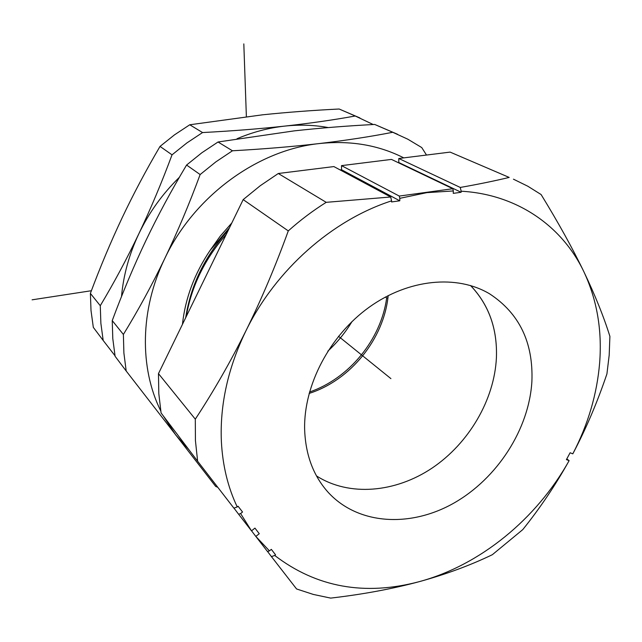 <?xml version="1.0" encoding="UTF-8"?>
<svg xmlns="http://www.w3.org/2000/svg" width="642" height="642" viewBox="0 0 642 642"><rect width="100%" height="100%" fill="white"/><g stroke="black" fill="none" stroke-linecap="round" stroke-linejoin="round"><path stroke-width="0.96" d="M388.177 295.601C383.98 338.88 350.54 380.249 309.115 393.426M470.594 285.538C488.827 304.709 497.438 328.728 496.418 357.578C497.422 328.728 488.795 304.701 470.53 285.521M185.674 317.75C190.786 285.104 204.967 255.981 228.199 230.398M182.432 324.403C185.281 298.249 194.51 273.564 210.119 250.348L229.499 227.725M226.217 234.466C204.782 258.862 191.452 286.26 186.204 316.65M352.025 321.538C345.404 332.516 337.331 342.387 327.813 351.166M231.834 222.926L220.246 236.128L210.119 250.348M160.741 410.888C139.386 367.978 139.916 309.725 164.785 258.485C193.956 196.38 257.522 149.987 319.218 143.567C350.355 140.277 378.539 145.052 403.778 157.876M188.788 449.552L175.78 435.067L163.373 416.016M392.743 132.284L374.687 124.444C346.616 125.912 319.788 128.055 294.205 130.872L218.031 141.994L232.452 150.782C263.637 149.048 292.559 146.649 319.218 143.567C345.773 140.429 370.29 136.674 392.743 132.284L407.766 139.178L421.746 147.564L426.497 155.043M397.542 134.274L374.687 124.444M218.031 141.994L201.861 152.756L186.581 165.042C171.583 190.064 158.028 215.222 145.919 240.533C133.857 265.9 122.63 292.583 112.238 320.599L123.384 334.458C138.15 310.383 151.953 285.064 164.785 258.485C177.545 231.826 189.334 203.851 200.135 174.552L215.84 161.888L232.452 150.782M200.135 174.552L186.581 165.042M217.774 487.302L215.688 486.427L126.201 371.02L123.89 353.004L123.384 334.458M112.238 320.599L112.799 338.703L115.103 356.294L126.201 371.02M237.026 138.728C252.755 132.075 268.677 127.862 284.791 126.097C299.758 124.5 314.259 124.989 328.311 127.573M121.515 296.524C123.425 275.121 129.194 254.208 138.841 233.792C148.96 212.662 162.466 193.844 179.343 177.336M355.243 116.001L339.145 109.012C312.485 110.344 286.958 112.278 262.554 114.814L189.767 124.773L202.551 132.557C231.995 131.008 259.408 128.849 284.791 126.097C310.086 123.296 333.567 119.934 355.243 116.001L373.195 124.524M359.857 117.911L339.145 109.012M189.767 124.773L174.472 134.868L160.027 146.408C146.095 170.122 133.456 193.948 122.108 217.879C110.793 241.857 100.216 267.032 90.386 293.402L100.272 305.704C113.995 282.825 126.843 258.854 138.841 233.792C150.758 208.658 161.824 182.344 172.032 154.834L186.854 142.957L202.551 132.557M172.032 154.834L160.027 146.408M115.006 355.756L103.185 340.461L100.874 323.319L100.272 305.704M90.386 293.402L91.02 310.616L93.323 327.372L103.185 340.461M385.465 297.029L386.669 297.984L387.928 297.768M309.492 392.029C349.104 378.515 381.075 339.53 386.669 297.984M398.81 158.494L450.114 152.106L509.186 177.425C494.645 180.916 478.338 184.254 460.274 187.448L398.81 158.494L398.77 162.522L461.117 192.271L461.149 191.212C517.3 194.333 562.304 226.361 583.867 271.726C596.899 299.541 602.172 329.827 599.668 362.602C597.068 394.011 588.112 424.426 572.8 453.838L570.112 452.762L566.404 459.616L569.125 460.643C536.568 518.937 480.152 565.233 419.226 581.668C364.648 596.105 316.474 587.374 274.704 555.466L275.538 554.808L271.333 549.359L269.439 550.868L255.837 536.423L267.505 551.542L269.439 550.868M255.829 536.407L259.264 533.703L254.946 528.109L251.495 530.854L240.598 513.552L242.54 512.019L238.102 506.257L237.243 506.939C227.91 487.342 222.622 465.53 221.378 441.503C219.789 404.797 228.006 367.826 246.047 330.59C275.675 269.889 332.355 219.901 391.588 200.858L391.58 201.941L399.781 200.802L399.805 198.338L426.858 192.64L453.332 190.947L453.268 193.362L461.117 192.271M304.629 429.153C305.48 454.985 313.473 476.203 328.6 492.799C358.597 525.036 410.679 527.684 453.99 503.031C497.365 478.354 529.144 429.113 531.897 381.372C533.398 342.483 519.298 313.304 489.605 293.835C457.12 274.447 408.753 278.813 369.182 307.213C329.643 335.589 303.674 385.248 304.629 429.153M274.704 555.466L271.438 556.614L267.57 551.526M271.438 556.614L296.572 588.963L313.328 594.436L330.678 598.103C362.931 594.364 392.447 588.883 419.226 581.668C445.885 574.333 470.257 565.345 492.342 554.704L522.781 529.602C540.123 508.015 555.571 485.031 569.125 460.643L566.782 458.918M513.448 179.182L527.772 186.204L541.102 194.542C558.283 222.549 572.544 248.277 583.867 271.726C595.062 295.127 603.737 316.667 609.9 336.36L609.194 355.09L606.923 373.917C597.277 402.43 585.905 429.073 572.808 453.838M461.149 191.212L460.274 187.448M509.186 177.425L450.114 152.106M398.77 162.522L398.144 162.603M340.091 169.905L341.536 169.729L341.512 165.628L391.459 159.409L452.811 188.716L453.332 190.947M243.182 199.614L158.47 373.628L195.304 419.162C213.601 391.331 230.518 361.807 246.047 330.59C261.479 299.268 275.554 266.037 288.282 230.903L243.182 199.614L260.267 185.707L278.291 173.5L333.872 166.575L390.713 196.998L391.588 200.858M158.47 373.628L158.807 393.618L161.086 412.991L197.624 461.221L195.425 440.548L195.304 419.162M452.811 188.716L399.284 196.067L341.512 165.628M399.805 198.338L399.284 196.067M341.536 169.729L399.781 200.802M390.713 196.998L326.208 202.334L278.291 173.5M288.282 230.903C300.279 220.174 312.927 210.648 326.208 202.334M197.624 461.221L233.905 508.159L237.243 506.939M240.598 513.552L238.631 514.266L233.977 508.135M238.631 514.266L251.495 530.854M255.813 536.423L251.552 530.814M496.418 357.578C494.468 399.765 468.933 443.245 432.154 468.042C395.36 492.719 349.184 496.868 316.498 475.915M32.1 299.822L91.397 290.722M246.376 116.619L243.816 43.897M390.914 378.628L338.503 336.288"/></g></svg>
